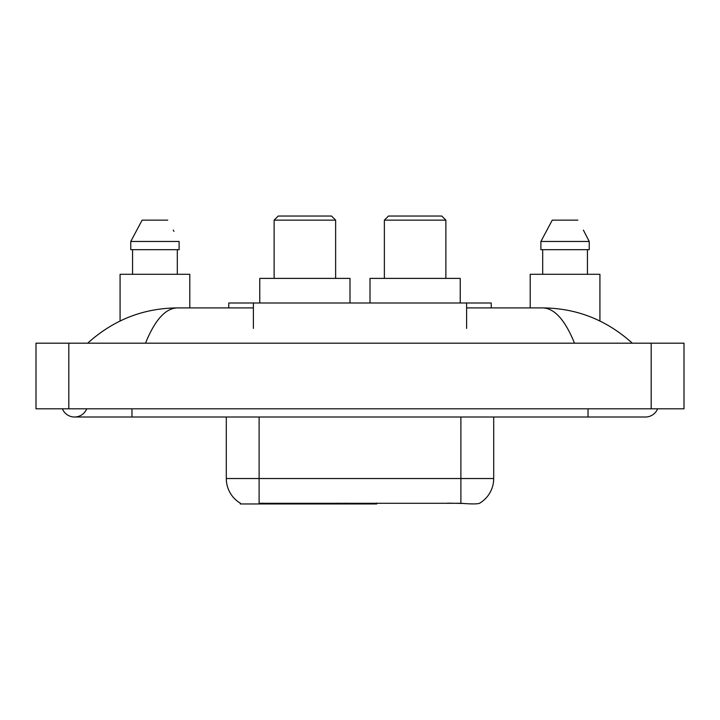 <?xml version="1.0" encoding="UTF-8"?>
<svg xmlns="http://www.w3.org/2000/svg" width="720" height="720" viewBox="0 0 720 720"><rect width="100%" height="100%" fill="white"/><g stroke="black" fill="none" stroke-linecap="round" stroke-linejoin="round"><path stroke-width="1.08" d="M376.74 503.145L376.74 503.955L240.246 503.955L240.246 503.145M228.771 307.917L228.771 302.994L491.229 302.994L491.229 307.917M62.388 408.807A13.122 13.122 0 0 0 86.715 408.807A13.122 13.122 0 0 1 62.388 408.807A13.122 13.122 0 0 0 74.556 417.006A13.122 13.122 0 0 1 62.388 408.807M657.612 408.807A13.122 13.122 0 0 1 645.444 417.006A13.122 13.122 0 0 0 657.612 408.807A13.122 13.122 0 0 1 645.444 417.006A13.122 13.122 0 0 0 657.612 408.807M574.506 343.188C565.101 320.022 554.535 308.268 542.808 307.917L466.623 307.917M253.377 307.917L177.192 307.917C165.465 308.268 154.899 320.022 145.494 343.188M68.814 343.188L684 343.188L684 408.807L36 408.807L36 343.188L68.814 343.188L68.814 408.807M542.808 307.917C576.666 308.178 606.51 319.932 632.322 343.188L629.532 340.65M90.468 340.65L87.678 343.188C113.373 319.986 143.208 308.223 177.192 307.917M240.489 503.289A28.71 28.71 0 0 1 226.296 478.53L259.11 478.53L259.11 503.289L460.89 503.289C471.168 504.117 477.369 504.117 479.511 503.289A28.71 28.71 0 0 0 493.704 478.53L493.704 417.006M226.296 478.53L226.296 417.006M462.933 503.46L447.489 503.145M189.801 307.917L189.801 274.284L120.078 274.284L120.078 320.994M177.309 249.678L177.309 274.284L177.309 249.678M130.77 241.47L142.128 220.149L130.77 241.47L130.77 249.678L179.1 249.678L179.1 241.47L130.77 241.47M173.916 231.345L173.268 230.112M132.57 249.678L132.57 274.284M167.742 220.149L142.128 220.149M599.922 320.994L599.922 274.284L530.199 274.284L530.199 307.917M584.046 231.345L589.23 241.47L540.9 241.47L552.258 220.149L540.9 241.47L540.9 249.678L589.23 249.678L589.23 241.47L589.23 249.678M589.23 241.47L583.389 230.112M542.691 249.678L542.691 274.284M587.43 274.284L587.43 249.678M577.872 220.149L552.258 220.149M274.122 220.149L335.637 220.149L331.533 216.045L278.217 216.045L274.122 220.149L274.122 278.388M335.637 220.149L335.637 278.388M349.992 302.994L349.992 278.388L259.767 278.388L259.767 302.994M384.363 220.149L445.878 220.149L441.783 216.045L388.467 216.045L384.363 220.149L384.363 278.388M445.878 220.149L445.878 278.388M460.233 302.994L460.233 278.388L370.008 278.388L370.008 302.994M337.491 503.145L337.491 503.955M262.386 503.955L262.386 503.145M253.377 328.419L253.377 302.994M466.623 328.419L466.623 302.994M345.204 503.145L345.204 503.955M376.245 503.145L376.245 503.955M588.033 408.807L588.033 417.006L645.444 417.006M131.967 408.807L131.967 417.006L588.033 417.006M651.186 343.188L651.186 408.807M460.89 503.289L460.89 478.53L493.704 478.53M259.11 417.006L259.11 478.53L460.89 478.53L460.89 417.006M131.967 417.006L74.556 417.006"/></g></svg>

